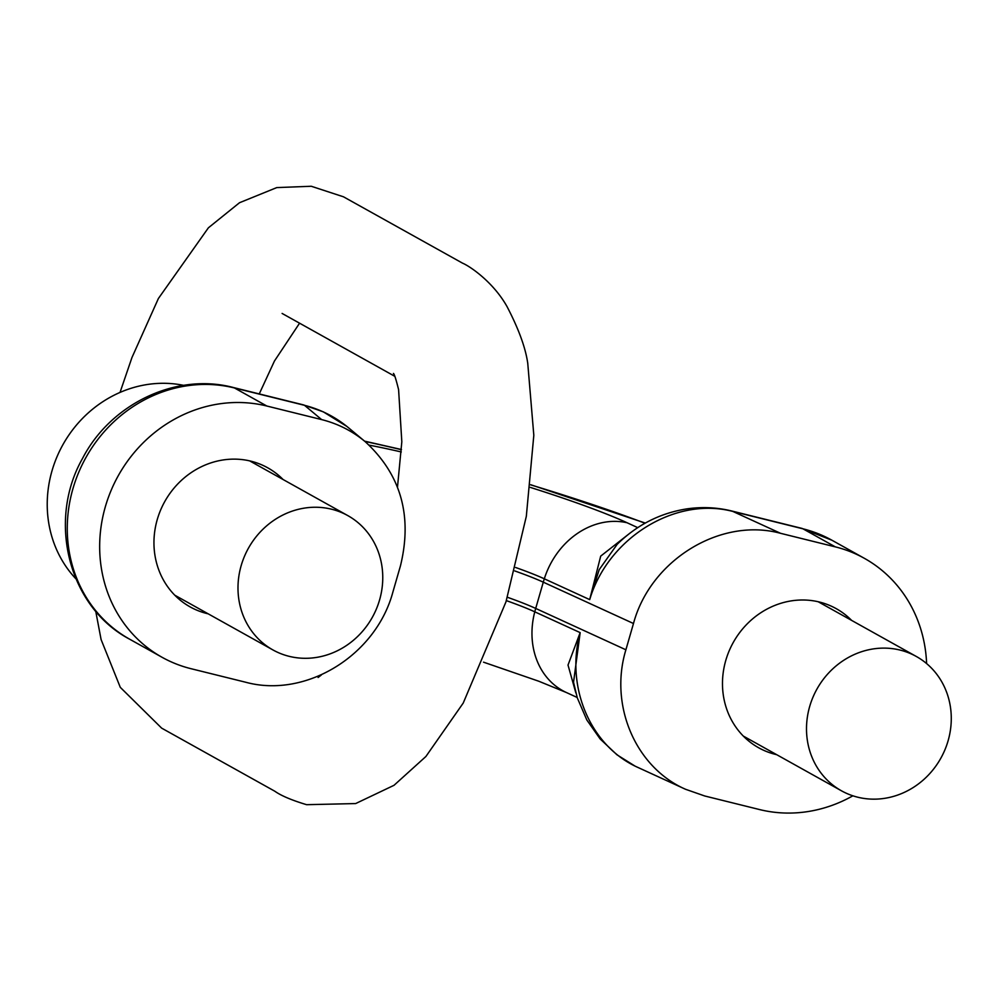 <?xml version="1.0" encoding="UTF-8"?>
<svg xmlns="http://www.w3.org/2000/svg" width="998" height="998" viewBox="0 0 998 998"><rect width="100%" height="100%" fill="white"/><g stroke="black" fill="none" stroke-linecap="round" stroke-linejoin="round"><path stroke-width="1.5" d="M266.84 406.024L321.643 419.597L304.502 405.313L234.443 387.96L266.84 406.024A137.312 126.671 -60.9 0 0 110.928 490.854A137.312 126.671 -60.9 0 0 162.05 657.283A137.312 126.671 -60.9 0 0 191.017 668.697L245.82 682.27C305.812 698.55 375.909 655.549 392.888 592.051L400.472 565.791C412.648 515.779 400.859 474.374 365.068 441.565C352.282 430.986 337.811 423.663 321.643 419.597M617.637 543.86L616.49 545.008C636.275 525.26 659.628 513.234 686.574 508.93C701.856 506.672 716.901 507.358 731.721 510.988L731.721 510.988A32.959 12.338 103.9 0 1 732.894 511.45L780.548 533.306L835.351 546.879A137.312 126.671 -60.9 0 1 864.318 558.294A137.312 126.671 -60.9 0 1 926.606 663.57M365.068 441.565L348.302 427.593C335.39 416.927 320.795 409.492 304.502 405.313A32.959 12.338 103.9 0 0 303.33 404.851L323.302 411.837L347.005 426.52M731.721 510.988L801.781 528.354L831.92 540.23A137.312 126.671 119.1 0 0 802.953 528.815L732.894 511.45C675.546 496.231 608.069 537.772 589.693 599.611L600.696 556.123L630.686 532.57M780.548 533.306C720.556 517.014 650.459 560.028 633.481 623.513L543.286 582.171A98.864 9.294 16.1 0 0 514.768 570.931M852.866 795.805A137.312 126.671 -60.9 0 1 759.528 809.553L704.725 795.98L685.489 789.256L638.346 767.637C590.754 746.716 565.142 687.31 580.162 632.632L573.526 682.37M507.396 597.266A98.864 9.294 -163.9 0 1 535.701 608.431L625.896 649.785C609.017 705.287 635.514 767.325 685.489 789.256M851.593 620.369A79.64 73.465 119.1 0 0 836.224 608.655A79.64 73.465 119.1 0 0 733.28 642.438A79.64 73.465 119.1 0 0 758.655 747.764A79.64 73.465 119.1 0 0 775.458 754.388A79.64 73.465 119.1 0 0 776.694 754.688M625.896 649.785L633.481 623.513M208.183 613.832A79.64 73.465 -60.9 0 1 206.948 613.533A79.64 73.465 -60.9 0 1 190.144 606.909A79.64 73.465 -60.9 0 1 164.757 501.57A79.64 73.465 -60.9 0 1 267.714 467.8A79.64 73.465 -60.9 0 1 283.083 479.514M575.858 692.936L568.012 665.055L580.162 632.632L534.778 611.824A98.914 9.294 -163.9 0 0 506.36 600.621M617.176 544.322L599.199 569.633L589.693 599.611L544.309 578.803A123.577 104.241 114.6 0 0 543.286 582.171L535.701 608.431A123.577 104.241 114.6 0 0 534.778 611.824A75.524 63.697 -65.4 0 0 566.39 692.525L538.695 681.197L483.531 662.173M948.1 740.778A76.896 70.933 119.1 0 0 916.339 656.484A76.896 70.933 119.1 0 0 816.938 689.082A76.896 70.933 119.1 0 0 841.439 790.79A76.896 70.933 119.1 0 0 948.1 740.778M183.669 385.353A115.331 106.399 119.1 0 0 51.996 470.856A115.331 106.399 119.1 0 0 75.823 578.74M241.167 565.629A76.896 70.933 -60.9 0 1 347.828 515.617A76.896 70.933 -60.9 0 1 372.329 617.325A76.896 70.933 -60.9 0 1 272.928 649.935A76.896 70.933 -60.9 0 1 241.167 565.629M645.007 523.226A230.675 21.682 16.1 0 0 530.687 484.866M401.433 449.711A230.675 21.682 16.1 0 0 364.931 441.453M801.781 528.354A32.959 12.338 103.9 0 1 802.953 528.815L835.351 546.879M530.387 487.423A174.401 16.392 -163.9 0 1 627.056 522.74A75.524 63.697 114.6 0 0 544.309 578.803A98.914 9.294 16.1 0 0 515.642 567.5M303.33 404.851L233.27 387.486A32.959 12.338 103.9 0 1 234.443 387.96A137.312 126.671 119.1 0 0 78.53 472.778A137.312 126.671 119.1 0 0 129.665 639.207L162.05 657.283M627.056 522.74L637.722 527.63M369.135 445.133A174.401 16.392 -163.9 0 1 401.296 451.957M364.557 441.141L401.446 449.524M530.699 484.716L645.294 523.064M831.92 540.23L864.318 558.294M577.168 697.465L566.39 692.525M634.666 765.865L616.951 754.787L600.122 738.919L586.824 719.97L577.281 697.814L573.463 681.971M233.27 387.486C176.135 372.329 110.641 403.878 82.522 458.469C47.043 520.831 68.513 607.034 129.665 639.207M120.022 392.439L131.961 357.534L158.395 298.514L208.395 227.806L239.495 202.731L276.783 187.587L311.264 186.264L343.487 196.806L462.498 263.135C470.357 266.429 493.486 282.384 507.034 306.586C518.636 328.841 525.547 347.753 527.755 363.322L533.818 435.303L526.32 516.34L505.961 601.894L463.222 703.066L425.897 756.496L394.023 785.301L355.65 803.565L306.598 804.687C291.803 800.234 281.187 795.743 274.774 791.202L161.639 728.128L120.284 687.335L101.097 639.568L95.733 611.238M393.424 373.427C394.335 374.013 396.056 379.415 398.589 389.619L401.82 441.777L397.503 487.012M321.331 675.01L318.113 677.492M259.255 393.923L274.45 361.026L299.562 323.202M282.11 313.447L394.809 376.321M916.339 656.484L818.185 601.744M841.439 790.79L743.285 736.05M347.828 515.617L249.675 460.889M272.928 649.935L174.775 595.195"/></g></svg>
